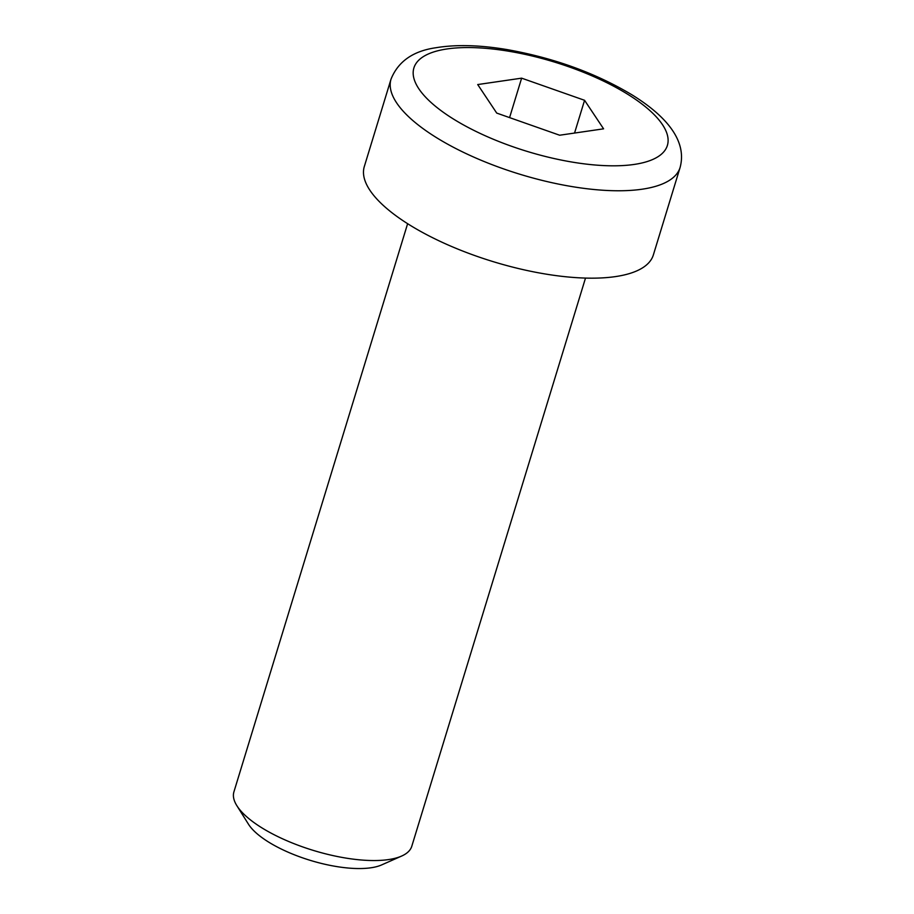 <?xml version="1.0" encoding="UTF-8"?>
<svg xmlns="http://www.w3.org/2000/svg" width="914" height="914" viewBox="0 0 914 914"><rect width="100%" height="100%" fill="white"/><g stroke="black" fill="none" stroke-linecap="round" stroke-linejoin="round"><path stroke-width="1.37" d="M585.508 278.073L411.791 846.25A93.011 32.778 -163 0 1 401.646 856.052A93.011 32.778 -163 0 1 388.416 859.594A93.011 32.778 -163 0 1 302.043 846.684A93.011 32.778 -163 0 1 236.852 805.668A93.011 32.778 -163 0 1 233.915 791.867L407.621 223.69M680.085 167.525L653.361 254.926A151.13 53.263 -163 0 1 615.373 276.611A151.13 53.263 -163 0 1 448.523 245.158A151.13 53.263 -163 0 1 364.309 166.554L391.021 79.152A151.13 53.263 17 0 0 475.246 157.756A151.13 53.263 17 0 0 642.096 189.209A151.13 53.263 17 0 0 680.085 167.525C687.671 139.602 664.101 114.73 632.065 94.885C595.665 73.086 554.135 58.016 507.499 49.664C480.067 45.026 456.257 44.375 436.081 47.711C413.185 50.944 398.161 61.421 391.021 79.152M236.852 805.668L248.459 824.188A75.177 26.495 17 0 0 310.234 860.348A75.177 26.495 17 0 0 381.664 864.907L401.646 856.052M477.714 84.556L521.631 78.158L584.572 100.3L603.583 128.828L559.654 135.226L496.725 113.085L477.714 84.556M509.578 117.609L521.631 78.158M584.572 100.3L574.552 133.056M627.381 94.062A132.53 46.705 -163 0 1 634.065 164.451A132.53 46.705 -163 0 1 453.915 119.323A132.53 46.705 -163 0 1 447.22 48.922A132.53 46.705 -163 0 1 627.381 94.062"/></g></svg>
